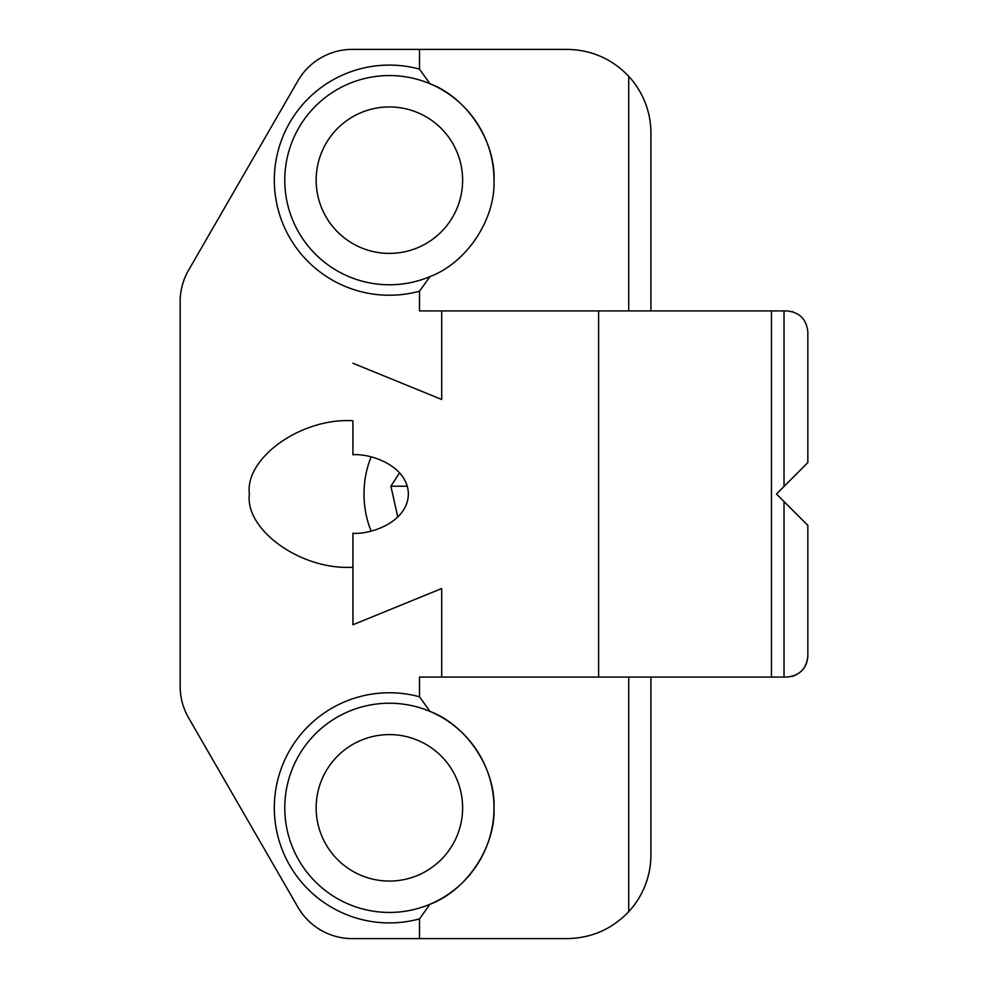<?xml version="1.0" encoding="UTF-8"?>
<svg xmlns="http://www.w3.org/2000/svg" width="988" height="988" viewBox="0 0 988 988"><rect width="100%" height="100%" fill="white"/><g stroke="black" fill="none" stroke-linecap="round" stroke-linejoin="round"><path stroke-width="1.48" d="M494 180.162A104.617 104.617 -90 0 0 389.383 75.557A104.617 104.617 -90 0 0 284.779 180.162A104.617 104.617 -90 0 0 429.965 276.591C466.694 262.857 495.581 219.348 494 180.162C495.581 140.988 466.694 97.479 429.965 83.745A104.617 104.617 -90 0 0 284.779 180.162A104.617 104.617 -90 0 0 429.965 276.591L419.505 291.225A115.077 115.077 90 0 1 274.318 180.162A115.077 115.077 90 0 1 419.505 69.098L419.505 49.4L352.296 49.4A62.763 62.763 -90 0 0 297.944 80.781L188.572 270.206A62.763 62.763 -90 0 0 180.162 301.599L180.162 686.401A62.763 62.763 -90 0 0 188.572 717.794L297.944 907.219A62.763 62.763 -90 0 0 352.296 938.6L567.223 938.6C591.466 938.155 611.967 929.177 628.726 911.677A83.684 83.684 -90 0 0 650.919 854.916L650.919 677.076L441.698 677.076L441.698 588.527L441.698 677.076L771.455 677.076L771.455 310.924L598.617 310.924L598.617 677.076M249.371 494C244.74 530.235 301.686 570.508 352.926 567.223L352.926 624.762L441.698 588.527L352.926 624.762L352.926 533.224C369.154 534.804 407.649 523.035 408.402 494C407.649 464.965 369.154 453.196 352.926 454.776L352.926 420.777C301.686 417.492 244.74 457.765 249.371 494M462.619 807.838A73.223 73.223 -90 0 0 389.383 734.603A73.223 73.223 -90 0 0 316.16 807.838A73.223 73.223 -90 0 0 389.383 881.061A73.223 73.223 -90 0 0 462.619 807.838M462.619 180.162A73.223 73.223 -90 0 0 389.383 106.939A73.223 73.223 -90 0 0 316.16 180.162A73.223 73.223 -90 0 0 389.383 253.397A73.223 73.223 -90 0 0 462.619 180.162M441.698 677.076L419.505 677.076L419.505 696.775A115.077 115.077 90 0 0 274.318 807.838A115.077 115.077 90 0 0 419.505 918.902L429.965 904.255A104.617 104.617 -90 0 1 284.779 807.838A104.617 104.617 -90 0 0 389.383 912.443A104.617 104.617 -90 0 0 494 807.838A104.617 104.617 -90 0 0 389.383 703.221A104.617 104.617 -90 0 0 284.779 807.838A104.617 104.617 -90 0 1 429.965 711.409C466.694 725.143 495.581 768.652 494 807.838C495.581 847.012 466.694 890.521 429.965 904.255M419.505 918.902L419.505 938.6M419.505 291.225L419.505 310.924L441.698 310.924L441.698 399.473L352.926 363.238L441.698 399.473L441.698 310.924L598.617 310.924M429.965 711.409L419.505 696.775M650.919 310.924L650.919 133.084A83.684 83.684 -90 0 0 628.726 76.323C611.967 58.823 591.466 49.845 567.223 49.4L419.505 49.4M419.505 69.098L429.965 83.745M628.726 310.924L628.726 76.323M628.726 677.076L628.726 911.677M399.584 472.77L390.89 486.22L397.781 517.082M407.303 486.22L390.89 486.22M371.142 456.95A73.223 51.784 -90 0 0 371.142 531.05M784.027 501.583L784.027 677.076L786.917 677.076C799.527 675.743 806.504 668.765 807.838 656.143C807.147 666.418 801.923 673.174 792.141 676.41C801.923 673.174 807.147 666.418 807.838 656.143C807.147 666.418 801.923 673.174 792.141 676.41C801.923 673.174 807.147 666.418 807.838 656.143C807.147 666.418 801.923 673.174 792.141 676.41C801.923 673.174 807.147 666.418 807.838 656.143C807.147 666.418 801.923 673.174 792.141 676.41C801.923 673.174 807.147 666.418 807.838 656.143C807.147 666.418 801.923 673.174 792.141 676.41C801.923 673.174 807.147 666.418 807.838 656.143C807.147 666.418 801.923 673.174 792.141 676.41C801.923 673.174 807.147 666.418 807.838 656.143L807.838 525.381L776.457 494L807.838 462.619L807.838 331.857C806.504 319.235 799.527 312.257 786.917 310.924L771.455 310.924M792.141 478.303L807.838 462.619L807.838 331.857L807.838 462.619L807.838 331.857L807.838 462.619L807.838 331.857L807.838 462.619L807.838 331.857L807.838 462.619L807.838 331.857L807.838 462.619L807.838 331.857L807.838 462.619L792.141 478.303M793.055 311.85L792.141 311.591M784.027 486.417L784.027 310.924M784.027 677.076L771.455 677.076"/></g></svg>
